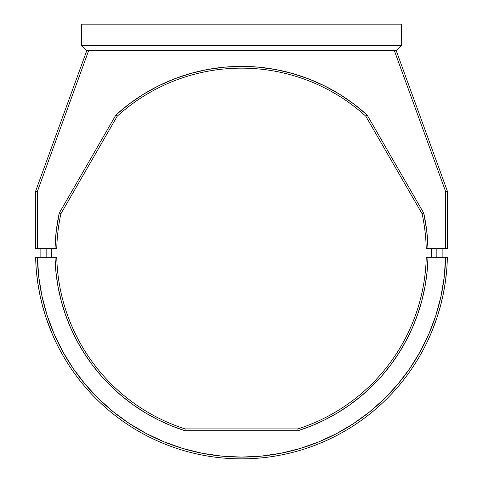 <?xml version="1.0" encoding="UTF-8"?>
<svg xmlns="http://www.w3.org/2000/svg" width="483" height="483" viewBox="0 0 483 483"><rect width="100%" height="100%" fill="white"/><g stroke="black" fill="none" stroke-linecap="round" stroke-linejoin="round"><path stroke-width="0.72" d="M81.536 24.15L81.536 45.269L81.536 24.15L401.464 24.15L401.464 45.269L81.536 45.269L86.813 50.546L396.187 50.546L401.464 45.269L401.464 24.15L81.536 24.15M401.464 45.269L396.187 50.546L86.813 50.546L81.536 45.269L401.464 45.269M427.346 341.602L431.754 331.7L436.849 318.031L440.351 306.397L443.159 294.576L440.351 306.397M434.35 325.107L433.649 326.943L434.35 325.107M434.404 324.956L436.849 318.031M446.654 270.54L445.26 282.609L443.159 294.576M52.647 335.003L46.151 318.031L42.649 306.397L39.841 294.576L42.649 306.397L39.841 294.576L37.74 282.609L36.346 270.54M55.213 340.672L54.724 339.627L55.213 340.672M54.657 339.477L53.999 338.04M36.346 270.577L37.348 279.802L36.346 270.577M37.517 281.046L37.74 282.609L37.517 281.046M55.002 257.336L56.759 257.336A184.79 184.79 0 0 0 185.158 428.934L184.88 430.691A186.553 186.553 0 0 1 55.002 257.336L55.901 271.754L57.912 286.051L61.021 300.154L65.217 313.974L70.464 327.426L76.737 340.43L84 352.916L92.205 364.798L101.303 376.009L111.241 386.485L121.964 396.163L133.399 404.977L145.486 412.887L158.14 419.83L171.302 425.777L184.88 430.691L298.12 430.691L297.842 428.934A184.79 184.79 0 0 0 426.241 257.336L427.998 257.336A186.553 186.553 0 0 1 298.12 430.691L297.842 428.934L185.158 428.934L184.88 430.691L298.12 430.691L311.698 425.777L324.86 419.83L337.514 412.887L349.601 404.977L361.036 396.163L371.759 386.485L381.697 376.009L390.795 364.798L399 352.916L406.263 340.43L412.536 327.426L417.783 313.974L421.979 300.154L425.088 286.051L427.099 271.754L427.998 257.336L445.604 257.336L444.221 277.049L440.943 296.538L435.793 315.61L428.826 334.103L420.101 351.835L409.705 368.638L397.726 384.353L384.293 398.843L369.519 411.963L353.544 423.597L336.518 433.625L318.605 441.969L299.973 448.538L280.786 453.271L261.237 456.133L241.5 457.093L221.763 456.133L202.214 453.271L183.027 448.538L164.395 441.969L146.482 433.625L129.456 423.597L113.481 411.963L98.707 398.843L85.274 384.353L73.295 368.638L62.899 351.835L54.174 334.103L47.207 315.61L42.057 296.538L38.779 277.049L37.396 257.336L56.759 257.336A184.79 184.79 0 0 0 185.158 428.934L297.842 428.934A184.79 184.79 0 0 0 426.241 257.336L445.604 257.336A204.152 204.152 0 0 1 241.5 457.093A204.152 204.152 0 0 1 37.396 257.336L35.639 257.336A205.909 205.909 0 0 0 241.5 458.85A205.909 205.909 0 0 0 447.361 257.336L445.604 257.336L447.361 257.336A205.909 205.909 0 0 1 241.5 458.85A205.909 205.909 0 0 1 35.639 257.336L55.002 257.336M55.231 340.702L55.66 341.614M430.365 334.967L431.754 331.7M428.264 339.652L429.001 338.04M298.12 430.691L311.698 425.777M324.86 419.83L337.514 412.887L324.86 419.83L337.514 412.887L349.601 404.977L361.036 396.163M371.759 386.485L381.697 376.009M417.783 313.974L421.979 300.154L417.783 313.974L421.979 300.154L425.088 286.051L427.099 271.754M397.781 384.293L384.293 398.843M353.544 423.597L336.518 433.625L353.544 423.597L336.518 433.625L318.605 441.969M55.901 271.754L57.912 286.051M61.021 300.154L65.217 313.974L61.021 300.154L65.217 313.974L70.464 327.426M121.964 396.163L133.399 404.977M145.486 412.887L158.14 419.83M171.302 425.777L184.88 430.691M35.591 191.286L86.813 50.546L35.591 191.286L37.348 191.594L37.348 248.54L35.591 248.54L35.591 191.286L35.591 248.54L55.002 248.54L56.276 230.717L59.252 213.1L60.912 213.74A184.79 184.79 0 0 0 56.759 248.54L55.002 248.54A186.553 186.553 0 0 1 59.252 213.1L115.872 115.032L129.124 104.032L143.336 94.306L158.388 85.926L174.14 78.971L190.471 73.501L207.237 69.564L224.293 67.185L241.5 66.388L258.707 67.185L275.763 69.564L292.529 73.501L308.86 78.971L324.612 85.926L339.664 94.306L353.876 104.032L367.128 115.032L365.74 116.149A184.79 184.79 0 0 0 117.26 116.149L60.912 213.74L59.252 213.1L115.872 115.032L117.26 116.149L115.872 115.032A186.553 186.553 0 0 1 367.128 115.032L423.748 213.1L422.088 213.74L365.74 116.149L367.128 115.032L423.748 213.1A186.553 186.553 0 0 1 427.998 248.54L426.241 248.54A184.79 184.79 0 0 0 422.088 213.74L423.748 213.1L426.724 230.717L427.998 248.54L445.652 248.54L445.652 191.594L447.409 191.286L447.409 248.54L445.652 248.54L445.652 191.594L394.315 50.546L88.685 50.546L37.348 191.594L35.591 191.286M88.685 50.546L37.348 191.594L37.348 248.54L56.759 248.54A184.79 184.79 0 0 1 60.912 213.74L117.26 116.149A184.79 184.79 0 0 1 365.74 116.149L422.088 213.74A184.79 184.79 0 0 1 426.241 248.54L447.409 248.54L447.409 191.286L445.652 191.594L394.315 50.546M55.002 248.54L56.276 230.717L55.002 248.54L56.276 230.717L59.252 213.1M115.872 115.032L129.124 104.032L115.872 115.032L129.124 104.032L143.336 94.306M174.14 78.971L190.471 73.501M207.237 69.564L224.293 67.185M258.707 67.185L275.763 69.564M292.529 73.501L308.86 78.971M339.664 94.306L353.876 104.032L339.664 94.306L353.876 104.032L367.128 115.032M396.187 50.546L447.409 191.286L396.187 50.546M446.654 270.577L445.652 280.744L445.296 281.1M445.483 281.046L445.26 282.609M48.596 324.956L46.151 318.031M48.65 325.107L49.344 326.937M39.841 294.576L42.649 306.397M337.514 412.887L349.601 404.977L337.514 412.887M421.979 300.154L425.088 286.051L421.979 300.154M436.849 248.54L436.849 257.336L436.849 248.54M37.348 279.802L37.475 280.744M46.151 248.54L46.151 257.336L46.151 248.54M442.132 257.336L442.132 248.54M431.573 257.336L431.573 248.54M37.348 280.744L37.704 281.1M51.427 257.336L51.427 248.54M40.868 257.336L40.868 248.54"/></g></svg>
